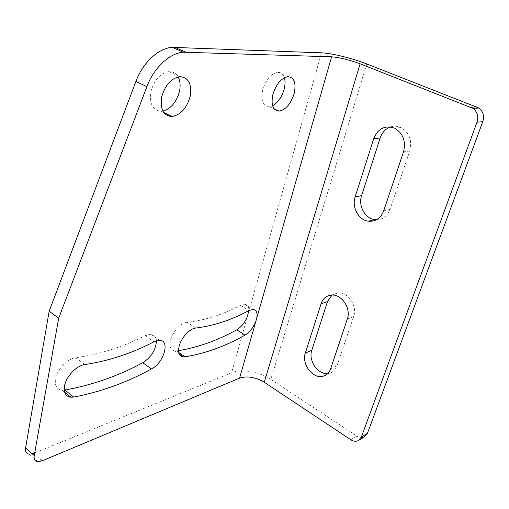 <?xml version="1.0" encoding="UTF-8"?>
<svg xmlns="http://www.w3.org/2000/svg" width="509" height="509" viewBox="0 0 509 509"><rect width="100%" height="100%" fill="white"/><g stroke="black" fill="none" stroke-linecap="round" stroke-linejoin="round"><path stroke-width="0.38" stroke-dasharray="2.54 1.91" d="M272.582 105.662L269.121 106.616C262.86 105.929 260.729 100.33 262.733 89.819C266.016 79.519 270.998 73.697 277.672 72.335C280.911 72.259 283.138 74.059 284.359 77.724M64.268 390.123L62.066 390.168C56.785 389.385 54.59 385.637 55.494 378.919C56.97 369.515 67.589 358.501 75.777 357.719C99.789 354.334 122.885 346.985 145.065 335.673L150.715 334.273C154.176 334.61 156.085 336.786 156.428 340.795M162.886 111.083L161.302 111.274C152.808 110.536 149.322 104.078 150.842 91.9C154.093 80.028 160.119 73.271 168.912 71.616C172.92 71.47 175.98 73.226 178.093 76.884M178.583 350.618L174.962 351C170.68 350.37 169.166 346.858 170.426 340.476C172.277 332.078 180.962 322.661 187.07 322.305C205.082 320.314 222.897 314.645 240.515 305.298L244.505 304.223C247.412 304.509 248.818 306.653 248.723 310.655M37.806 461.682L29.229 454.162L33.422 453.436L231.64 372.741L247.578 316M350.752 439.719L356.866 436.067L270.82 379.37C259.52 371.748 241.304 368.611 231.64 372.741M356.866 436.067C359.488 437.708 361.969 438.001 364.317 436.951M331.951 295.067L337.938 292.847C348.003 291.663 357.668 306.125 353.653 316.573L336.952 365.837C335.565 369.68 333.115 372.13 329.616 373.18L327.783 373.511M390.575 126.926C394.061 125.812 397.51 126.022 400.92 127.555C409.389 132.639 412.347 140.452 409.783 150.988L389.977 209.409C387.368 216.077 382.863 219.532 376.463 219.78M176.426 350.936L178.812 352.578M248.411 313.041L321.529 52.841M84.857 364.571L75.777 357.719M145.065 335.673L153.941 341.819M366.773 63.956L270.82 379.37M240.515 305.298L248.977 310.515M195.787 328.038L187.07 322.305M33.422 453.436L41.986 460.912M336.952 365.837L330.634 368.771M353.653 316.573L347.329 319.079M389.977 209.409L383.684 210.879M409.783 150.988L403.522 151.828M277.672 72.335L287.897 76.655M62.066 390.168L64.668 392.235M168.912 71.616L179.804 76.63M174.962 351L179.27 353.959M269.121 106.616L274.211 108.92M150.715 334.273L159.572 340.362M161.302 111.274L163.733 112.476M244.505 304.223L252.948 309.408M359.119 440.1L358.241 440.635M329.616 373.18L326.358 374.713M337.938 292.847L331.505 295.086M400.92 127.555L394.57 128.134"/><path stroke-width="0.76" d="M272.907 94.305C276.26 83.947 281.254 78.062 287.897 76.655C294.304 77.419 296.378 83.12 294.107 93.764C290.728 104.008 285.721 109.791 279.097 111.127C272.888 110.478 270.826 104.867 272.907 94.305M284.359 77.724C285.339 81.058 285.25 84.958 284.086 89.419C281.731 97.257 277.895 102.672 272.582 105.662M73.773 397.065L70.967 397.23C65.712 396.498 63.561 392.763 64.509 386.019C66.043 376.577 76.7 365.437 84.857 364.571C108.78 360.945 131.812 353.361 153.941 341.819L159.572 340.362C170.451 340.266 163.892 362.809 151.485 368.936C126.862 382.482 100.96 391.854 73.773 397.065L64.891 390.034L64.268 390.123M161.652 97.13C164.986 85.175 171.037 78.341 179.804 76.63C188.597 77.438 192.046 84.03 190.156 96.405C186.739 108.226 180.657 114.932 171.908 116.529C163.459 115.855 160.042 109.384 161.652 97.13M178.093 76.884C180.186 80.867 180.644 85.697 179.48 91.365C176.54 102.131 171.011 108.703 162.886 111.083M184.977 356.809L183.526 356.885C179.276 356.3 177.806 352.794 179.104 346.387C181.013 337.963 189.723 328.445 195.787 328.038C213.691 325.868 231.423 320.034 248.977 310.515L252.948 309.408C256.434 309.841 257.7 312.774 256.746 318.195L255.893 321.166C253.412 327.452 249.798 332.084 245.039 335.068C225.417 346.247 205.401 353.494 184.977 356.809L178.812 352.578M156.428 340.795C155.907 349.798 151.37 357.108 142.806 362.72C118.139 376.005 92.167 385.109 64.891 390.034M248.723 310.655L247.578 316C245.134 322.261 241.533 326.854 236.761 329.794C217.776 340.375 198.383 347.316 178.583 350.618M359.119 440.1L364.317 436.951L367.409 433.407L482.774 121.664C484.453 116.065 483.194 111.522 478.982 108.048L366.773 63.956C352.451 58.312 331.493 53.14 321.529 52.841L172.22 47.35C158.604 48.05 142.8 62.62 135.909 81.408L49.163 311.209L25.584 448.009C25.106 451.61 26.322 453.659 29.229 454.162M49.163 311.209L58.7 318.176L34.218 455.561C33.715 459.175 34.911 461.218 37.806 461.682L41.986 460.912L239.586 378.098C247.266 375.737 255.493 377.124 264.266 382.253L350.752 439.719C353.386 441.379 355.88 441.685 358.241 440.635L361.339 437.066L476.99 122.211L482.774 121.664M58.7 318.176L146.866 86.683C153.883 67.748 169.739 52.993 183.291 52.211L331.588 56.811C339.668 57.428 349.18 59.763 360.118 63.816L473.16 108.423C477.404 111.948 478.676 116.542 476.99 122.211M327.783 373.511C317.896 374.859 308.066 360.448 311.794 350.3L327.503 301.544L331.951 295.067M376.463 219.78L374.637 219.633C364.972 218.495 358.069 205.693 361.606 195.641L380.172 138.003C382.087 132.448 385.555 128.758 390.575 126.926M330.634 368.771L347.329 319.079C351.356 308.537 341.615 293.916 331.505 295.086C326.396 295.634 322.903 298.554 321.033 303.848L305.343 353.03C301.264 364.075 313.099 379.536 323.279 376.164C326.791 375.114 329.247 372.652 330.634 368.771M383.684 210.879L403.522 151.828C406.087 141.178 403.103 133.282 394.57 128.134C384.95 124.985 377.996 128.497 373.708 138.683L355.136 196.926C351.592 207.08 358.552 220.028 368.274 221.192C375.521 221.822 380.656 218.38 383.684 210.879M142.806 362.72L151.485 368.936M245.039 335.068L236.761 329.794M34.218 455.561L25.584 448.009M146.866 86.683L135.909 81.408M185.81 52.147L174.746 47.299M471.003 107.253L476.844 106.89M331.588 56.811L256.746 318.195M255.893 321.166L239.586 378.098M367.409 433.407L361.339 437.066M264.266 382.253L360.118 63.816M305.343 353.03L311.794 350.3M327.503 301.544L321.033 303.848M355.136 196.926L361.606 195.641M380.172 138.003L373.708 138.683M64.668 392.235L70.967 397.23M179.27 353.959L183.526 356.885M274.211 108.92L279.097 111.127M163.733 112.476L171.908 116.529M183.291 52.211L172.22 47.35M473.16 108.423L478.982 108.048M326.358 374.713L323.279 376.164M374.637 219.633L368.274 221.192"/></g></svg>
